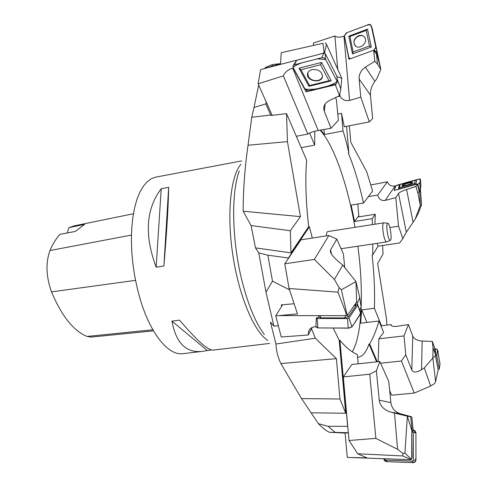 <?xml version="1.0" encoding="UTF-8"?>
<svg xmlns="http://www.w3.org/2000/svg" width="487" height="487" viewBox="0 0 487 487"><rect width="100%" height="100%" fill="white"/><g stroke="black" fill="none" stroke-linecap="round" stroke-linejoin="round"><path stroke-width="0.73" d="M241.716 160.923L155.901 177.104L151.427 178.68L147.208 181.724L143.336 186.229L139.885 192.152L136.938 199.433L134.564 207.961L132.817 217.598L131.752 228.184L131.393 239.525L131.758 251.389L132.854 263.546L134.655 275.745L137.127 287.744L140.213 299.286C150.568 334.301 168.715 355.863 182.838 353.678L201.983 351.419C185.973 352.996 175.953 342.903 171.935 321.128L179.575 320.123C196.693 340.364 207.858 350.36 213.075 350.11L269.621 343.438M163.882 265.999L156.157 267.18C144.225 235.124 145.911 208.96 161.215 188.7L168.666 187.331C168.411 205.076 166.816 231.301 163.882 265.999L168.666 187.331M211.321 349.909L201.983 351.419M133.414 213.744L74.286 225.84L68.923 227.624L84.519 224.397L75.43 231.398L59.968 234.369C56.133 238.472 52.803 243.865 49.972 250.543C45.559 262.846 46.07 276.628 51.519 291.877C61.599 315.929 73.44 330.783 87.045 336.45L91.264 337.083L153.49 330.856M67.2 232.981L68.923 227.624M161.215 188.7L156.157 267.18M171.935 321.128L207.158 350.403M289.528 289.868L272.483 281.139L265.993 292.194L273.913 326.12L278.351 325.76M265.993 292.194L258.755 252.887L255.474 247.871L251.073 225.554L243.165 211.212C243.226 189.23 244.851 167.236 248.041 145.236L251.755 117.239L254.007 107.481L265.872 103.883L266.194 101.929M258.682 85.067L254.007 107.481M264.94 68.375L265.452 67.395L272.604 64.521L280.463 63.639M348.327 432.736L329.255 432.237L345.106 433.095M329.255 432.237C325.779 430.496 322.169 427.647 318.431 423.684L301.52 398.597L280.877 363.582C277.967 357.525 276.324 351.005 275.952 344.011L270.431 322.065L273.913 326.12M286.545 113.648L287.44 141.626L300.418 216.636L290.295 230.747L291.001 252.863L308.673 226.68C305.787 201.125 305.118 178.979 306.658 160.235L286.545 113.648L270.851 115.48L265.872 103.883M271.764 66.293L272.604 64.521M301.234 147.677L314.663 145.138L314.833 131.246M309.604 133.036L314.663 145.138M270.839 115.005L251.755 117.239M323.995 129.493L324.397 134.534L343.025 130.948C344.936 136.719 346.872 143.988 348.832 152.76L346.555 126.322M320.769 130.059L324.397 134.534M339.823 93.954L340.011 96.176C342.191 99.823 345.374 101.235 349.581 100.419L360.776 97.144L369.329 121.902L344.297 126.76L341.527 113.337L343.025 130.948M358.785 215.784L354.554 221.488L372.214 218.681L372.445 224.598M349.368 125.774L350.792 142.21L366.741 171.795L372.604 191.068L363.509 203.049L351.145 205.082L354.554 221.488M374.917 224.209L375.258 214.243L372.214 218.681M372.792 243.981L372.701 254.999L378.064 246.166M366.979 322.443L361.707 309.878L360.636 323.21L378.989 320.982C376.39 330.125 373.279 337.771 369.651 343.925L377.261 361.774M378.168 361.677L378.862 338.812L383.628 332.402L378.989 320.982M348.345 432.937L345.088 432.906M358.17 363.813L357.312 354.573C351.657 352.174 345.861 347.408 339.92 340.279L347.639 426.332L328.092 426.308L318.431 423.684M335.068 432.267L328.092 426.308M294.118 303.736L281.285 304.899L281.65 306.317M312.319 238.064L309.385 226.778L288.407 257.97L267.856 255.2L258.755 252.887M272.483 281.139L267.856 255.2M287.44 141.626L248.041 145.236M363.509 203.049C359.205 183.934 354.134 167.248 348.296 152.985L348.832 152.76M372.701 254.999L372.153 255.249C374.229 274.443 374.972 292.115 374.381 308.277L381.485 325.766M386.842 325.127L386.501 318.766L377.644 263.449L383.05 254.062L382.593 245.491M376.603 361.841L369.018 344.078L369.651 343.925M357.568 357.33L357.908 357.3C362.511 356.654 366.212 352.247 369.018 344.078M311.503 328.774L315.332 338.215L336.383 358.651L339.956 399.011L345.727 413.256L339.189 340.249L339.92 340.279M333.218 328.037L339.189 340.249M275.952 344.011L315.332 338.215M345.727 413.256L311.418 412.824M339.956 399.011L301.52 398.597M291.001 252.863L255.474 247.871M290.295 230.747L251.073 225.554M320.099 130.175C333.985 145.096 347.639 184.871 354.98 227.332M357.866 246.215C363.844 291.019 362.237 335.056 352.278 351.839M308.673 226.68L309.385 226.778M374.381 308.277L361.707 309.878M326.375 235.885C326.485 233.23 326.941 231.8 327.757 231.593L383.847 222.833M300.418 216.636L243.165 211.212M280.877 363.582L336.383 358.651M386.763 241.862L386.617 241.917C385.655 241.802 384.693 239.683 383.719 235.556C382.392 228.391 382.386 224.154 383.707 222.833M387.689 234.637C388.583 238.447 389.46 240.341 390.312 240.31C392.467 240.006 389.868 222.936 387.713 223.259C386.489 224.27 386.483 228.062 387.689 234.637M319.35 315.649L279.203 315.576L297.478 313.896L289.071 288.493L337.978 292.17L345.922 312.855L346.58 312.63L347.517 315.235L346.166 315.692L319.35 315.649L317.926 317.816L316.532 317.816L316.343 318.102L317.104 318.474L347.517 318.565L348.929 318.096L357.762 305.136L356.569 304.692L356.167 305.276L355.352 303.864L356.636 301.995L357.568 304.771M360.782 313.159L352.004 326.893L348.272 328.147L317.895 327.928L315.88 326.917L316.337 318.175M319.442 315.649L318.717 316.751L320.44 317.871L344.991 317.938L348.369 316.818L355.534 306.353L355.358 305.623M345.922 312.855L346.166 315.692M308.259 334.922L308.514 331.531C309.665 328.475 312.039 326.887 315.625 326.753L315.886 326.759M312.191 327.459L308.271 334.983L281.273 337.01L275.782 315.868L279.203 315.576M289.071 288.493L284.798 263.79L314.389 259.437L334.417 279.465L339.062 287.519L337.978 292.17M356.636 301.995L355.954 281.577L341.363 289.783L346.58 312.63M347.517 315.235L355.352 303.864M341.363 289.783L339.062 287.519M355.954 281.577L342.793 265.111L334.417 279.465M356.052 281.863L359.735 297.691L357.336 303.145M359.735 297.691L361.104 307.06L359.723 310.256M342.793 265.111L339.104 262.085C333.638 257.489 330.71 253.837 330.314 251.122L330.545 249.941L336.791 239.129L328.859 235.501L300.893 239.841L284.798 263.79M314.389 259.437L328.859 235.501M344.741 267.546L343.414 253.94L336.791 239.129M275.782 315.868L282.594 304.783M356.167 305.276L354.95 305.282M293.18 65.575L296.68 60.224L323.873 53.126L325.267 53.68L336.961 76.374M337.199 81.524L325.517 59.164L323.965 57.843L321.797 57.691L294.452 64.771L292.985 65.897L293.089 67.516L305.172 89.352L308.77 90.752L335.707 84.202L337.369 81.993L336.882 76.009M319.235 83.149L309.574 85.529L300.936 69.763L320.537 64.759L328.993 80.751L319.235 83.149M311.96 69.647C317.871 69.038 321.383 71.102 322.504 75.826C322.899 84.02 305.605 81.445 307.595 73.622C308.107 71.65 309.562 70.323 311.96 69.647M308.953 86.302L331.245 80.824L321.548 62.427L299.024 68.204L308.953 86.302L309.574 85.529M328.993 80.751L331.245 80.824M321.548 62.427L320.537 64.759M299.024 68.204L300.936 69.763M335.945 84.135L335.646 85.511L335.312 84.3M323.605 53.199L263.747 68.74L280.579 63.602L281.23 52.706L322.887 43.306L324.068 51.762L324.719 52.024L324.792 53.229M324.068 51.762L323.478 53.144M283.373 75.844C284.798 72.277 287.902 69.714 292.699 68.174L293.162 68.052L306.134 91.866L306.536 90.533M307.814 134.077L283.361 75.887L258.122 83.813L260.594 69.744L263.747 68.74M281.23 52.706L322.887 43.306M336.986 76.684L341.777 78.304L326.509 44.366L324.719 52.024M326.509 44.366L325.127 42.789M341.783 78.474L340.809 88.932L337.168 79.247M340.809 88.932L339.482 95.695L329.163 100.693C325.559 102.562 323.758 105.216 323.758 108.65L323.983 106.537M335.269 84.781L306.134 91.866M323.758 108.65L324.354 111.444L331.02 128.258L318.206 130.504C313.433 131.441 309.976 132.622 307.814 134.053L296.321 136.287M335.646 85.511L339.482 95.695M331.02 128.258L338.374 120.374L336.444 99.859L335.58 97.583M258.122 83.813L272.166 115.328M307.839 72.855L308.295 76.526C310.517 79.795 313.774 81.085 318.066 80.398C320.556 79.704 322.029 78.316 322.491 76.228M384.267 458.73L385.217 460.118L412.416 461.11L413.39 460.166L413.366 432.602L412.002 431.592L411.752 434.447L411.959 428.974L413.055 429.169L411.777 416.848L410.687 416.756L411.959 428.974M383.896 458.998L387.147 461.676L410.839 462.553L415.356 461.81L415.959 457.165L415.928 433.168L412.988 430.161L413.95 430.252L415.368 431.19L415.928 432.797L415.965 460.166L415.216 461.962L413.408 462.65L386.112 461.621L384.438 460.611L383.908 459.284L383.896 458.717L384.261 459.107M411.771 458.687L412.118 457.463L411.813 434.069M387.238 458.839L410.371 459.679M413.055 429.169L413.055 430.064L412.002 431.592M411.771 458.766L410.845 459.698L350.39 457.506L366.942 457.853L357.702 453.75L402.694 455.954L410.541 459.271L411.771 458.766L411.752 434.447M410.541 459.271L410.845 459.698M345.088 432.846L347.268 457.39L350.39 457.506M357.702 453.75L349.021 440.498L375.873 438.379L397.581 449.3L402.993 453.549L402.694 455.954M411.752 430.368L407.369 416.202L404.904 453.105L410.991 458.821M404.904 453.105L402.993 453.549M407.369 416.202L394.5 413.037L397.581 449.3M407.461 416.221L410.687 416.756M349.021 440.498L343.317 376.914L351.827 364.489L379.836 361.5L388.772 381.449L390.878 402.621C391.725 408.228 394.86 411.923 400.284 413.713L411.777 416.848M394.5 413.037L390.805 412.093C384.042 410.036 380.183 406.073 379.233 400.192L376.378 370.777L369.743 374.205L343.317 376.914M375.873 438.379L369.743 374.205M379.836 361.5L376.378 370.777M438.099 369.712L439.256 369.097L436.729 355.291L435.481 354.92L435.895 357.75L434.648 347.834L432.353 341.442L432.998 347.566L435.256 353.799M439.95 364.087L438.617 355.869C437.35 353.605 439.56 349.106 434.781 348.716L437.515 349.757L440.005 363.929M437.862 368.422L435.707 356.356M434.648 347.834L435.481 354.92M435.512 355.668L432.852 358.012L435.597 381.692L438.13 369.901L435.895 357.75M389.685 390.635L391.633 395.207L414.26 393.076L430.63 386.021L434.465 383.628L435.597 381.692M432.852 358.012L424.299 367.922L430.63 386.021M432.876 357.829L432.998 347.566M391.238 325.401L391.085 325.012C391.572 326.302 393.606 326.734 397.191 326.296L408.429 324.567L412.775 336.079C414.157 339.031 417.286 340.681 422.15 341.034L432.353 341.442M424.299 367.922L421.553 369.657C416.488 372.652 413.232 372.786 411.789 370.053L405.799 354.779L401.44 361.001L380.603 363.211M414.26 393.076L401.44 361.001M408.429 324.567L403.985 335.92L405.799 354.779M380.962 325.833L391.104 324.616L391.536 325.724M378.862 338.812L403.985 335.92M391.085 325.012L391.098 324.628M420.372 179.033L418.461 179.179L397.648 184.999L395.614 185.955C403.023 183.386 411.131 181.036 419.934 178.906C419.538 180.494 422.235 181.986 417.414 184.457L419.788 183.398L420.372 179.033L420.908 185.437L420.336 189.924L419.246 190.374L417.286 184.062L415.91 186.448L417.968 193.382L419.264 191.068L417.262 184.202M395.614 185.955L394.543 190.393L395.614 185.955M407.01 185.523L399.407 187.641L400.113 184.457L415.137 180.257L414.644 183.392L407.01 185.523M407.522 182.82C410.675 181.998 412.386 181.864 412.653 182.418C412.83 183.702 401.799 186.868 401.982 185.48C402.305 184.719 404.149 183.836 407.522 182.82M419.788 183.398L420.336 189.918L419.788 183.398M400.113 184.457L399.273 185.285L398.445 188.968L415.977 184.086L416.519 180.47L415.137 180.257M414.644 183.392L415.977 184.086M398.445 188.968L399.407 187.641M419.35 190.35L419.764 191.434L419.672 192.122L419.264 191.068M419.672 192.122L420.299 205.411L421.547 204.869L420.427 189.236M387.372 181.84C388.809 185.237 391.396 186.594 395.14 185.924L395.493 185.821L394.22 190.484L417.286 184.062M387.366 181.791L370.747 184.975M420.299 205.411L415.07 219.381L418.546 212.728L421.547 204.869M419.922 190.173L419.764 191.434M420.281 205.191L417.968 193.382M377.705 195.092C378.819 199.232 381.327 201.003 385.217 200.413L395.797 197.606L398.518 193.43C399.462 192.286 402.152 190.971 406.584 189.486L415.91 186.448M415.07 219.381L406.298 232.244L402.859 238.618L399.584 242.97L377.906 246.191L377.34 243.299M395.797 197.606L398.536 226.193L402.859 238.618M375.258 214.243L358.876 216.867L357.781 203.992M368.385 196.626L377.699 195.068L387.36 181.797M389.862 227.539L398.536 226.193M412.538 182.655C408.818 182.759 405.385 183.782 402.238 185.711M371.234 25.714L370.303 24.52L368.659 24.502L346.093 33.031L344.406 35.819L346.72 32.793L366.51 25.318L370.443 24.6L371.733 28.063L375.8 47.087L373.803 50.344L375.873 47.452L371.234 25.714L372.336 29.074L376.944 50.642L375.964 51.805L373.657 50.246L374.789 61.271L377.48 64.071L376.5 53.984L373.809 50.965M344.406 35.819L348.795 57.308L349.66 58.495L350.524 58.708L349.033 57.91L348.582 56.273L344.406 35.819M361.299 48.98L353.142 51.981L349.952 36.507L366.218 30.395L369.511 45.955L361.299 48.98M358.535 35.746C361.482 34.839 363.655 35.563 365.049 37.919C367.989 43.209 359.089 50.167 355.169 45.681C352.771 41.754 353.897 38.443 358.535 35.746M352.491 53.923L371.295 47.014L367.502 29.141L348.838 36.16L352.491 53.923L353.142 51.981M369.511 45.955L371.295 47.014M367.502 29.141L366.218 30.395M348.838 36.16L349.952 36.507M376.384 51.646L376.5 53.984M334.904 35.983C336.87 37.444 339.883 37.517 343.956 36.196L344.333 36.05L348.966 59.28L373.657 50.246M334.892 35.959L313.36 43.075L313.537 45.34M376.768 53.418L380.828 69.422L374.887 41.011M380.828 69.422L376.64 79.028L374.856 81.359C371.666 85.815 370.199 90.418 370.449 95.166L372.634 118.591L369.329 121.902M380.791 69.318L377.48 64.071M360.776 97.144L359.126 78.943C358.949 74.097 361.044 70.165 365.414 67.145L374.789 61.271M341.527 113.337L337.783 114.08M337.722 69.294L334.886 35.959M337.424 96.688L340.011 96.158M364.83 37.523C361.792 32.708 352.691 37.87 354.171 43.532L355.638 46.095M360.435 312.861L359.942 314.931L352.545 326.083L349.435 328.055L318.553 327.934L316.008 326.655M293.089 67.516L304.978 88.999C314.888 90.661 329.833 86.649 337.199 81.524L325.718 59.536L317.262 58.866C308.448 61.356 298.147 62.756 293.089 67.516M267.856 340.456C254.397 332.25 239.166 296.753 232.908 255.614C226.595 214.493 230.528 176.087 240.925 164.271M51.519 291.877L135.52 280.348M87.045 336.45L152.863 329.772M49.972 250.543L131.441 235.069M239.379 170.846C230.607 193.144 231.982 244.565 243.287 285.766C249.283 307.614 256.302 323.873 264.35 334.539M360.739 313.731L357.762 305.136M352.004 326.893L348.929 318.096M348.272 328.147L347.517 318.565M317.895 327.928L317.104 318.474M320.44 317.871L320.61 315.649M344.991 317.938L345.155 315.692M348.369 316.818L347.006 315.406M355.534 306.353L354.426 305.203M331.55 254.171L330.545 249.941M325.517 59.164L325.267 53.68M321.797 57.691L323.873 53.126M294.452 64.771L296.68 60.224M318.206 130.504L292.699 68.174M324.354 111.444L325.152 104.005M415.928 432.797L413.366 432.602M415.965 460.166L413.39 460.166M413.408 462.65L412.416 461.11M386.398 461.646L385.217 460.118M413.384 430.173L412.398 431.604M412.118 457.463L411.771 457.457M412.099 435.195L411.758 435.183M400.284 413.713L390.805 412.093M390.878 402.621L379.233 400.192M437.515 349.757L436.729 355.291M440.017 363.588L439.256 369.097M435.11 348.68L435.816 354.883M422.15 341.034L421.553 369.657M412.775 336.079L411.789 370.053M417.718 184.372L419.557 190.289M406.584 189.486L413.073 222.212M385.217 200.413L395.14 185.924M398.518 193.43L406.298 232.244M375.861 47.385L376.938 50.618M374.138 50.222L376.293 51.683M365.414 67.145L374.856 81.359M349.581 100.419L343.956 36.196M359.126 78.943L370.449 95.166M341.083 248.723L386.617 241.917M387.713 223.259L383.78 222.827M390.312 240.31L386.69 241.899M354.585 304.972L355.522 305.757M357.805 304.99L360.843 313.342M330.606 252.333L330.314 251.122M308.514 331.531L309.568 329.516M307.735 73.233L307.595 73.622M336.943 76.185L337.369 81.993M439.256 369.158L440.029 363.752M350.323 58.781L349.934 58.61M376.944 50.642L375.873 47.452"/></g></svg>
